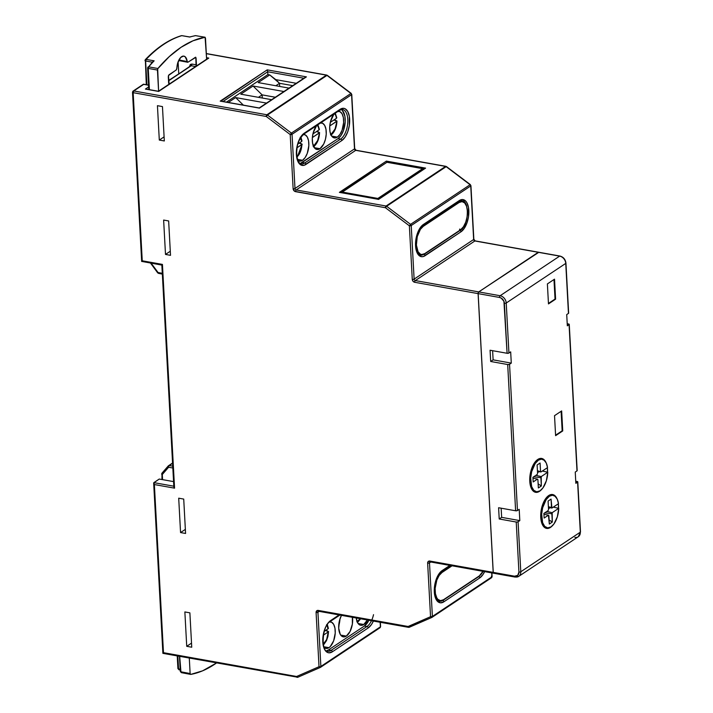 <?xml version="1.0" encoding="UTF-8"?>
<svg xmlns="http://www.w3.org/2000/svg" width="713" height="713" viewBox="0 0 713 713"><rect width="100%" height="100%" fill="white"/><g stroke="black" fill="none" stroke-linecap="round" stroke-linejoin="round"><path stroke-width="1.07" d="M553.315 507.13L558.742 508.316A16.524 8.191 -79.9 0 1 551.024 526.88A16.524 8.191 -79.9 0 1 547.281 527.834A16.524 8.191 -79.9 0 1 541.693 513.743A16.524 8.191 -79.9 0 1 549.358 496.257L548.074 496.025L549.358 496.257L546.158 499.59L542.638 507.781L541.666 514.144L542.629 522.674L544.75 526.408L547.691 527.887L551.024 526.88L553.93 523.966L557.316 516.872L558.742 508.316L552.183 512.683L552.299 522.068L549.108 519.937L552.299 522.068L549.331 524.046L552.299 522.068L551.853 513.752L544.625 512.905L551.853 513.752L552.183 512.683L558.742 508.316L553.315 507.13M542.343 471.043L547.771 472.229A16.524 8.191 -79.9 0 1 540.053 490.802A16.524 8.191 -79.9 0 1 536.31 491.756A16.524 8.191 -79.9 0 1 530.722 477.657A16.524 8.191 -79.9 0 1 538.395 460.17L537.103 459.938L538.395 460.17L535.187 463.512L531.666 471.694L530.695 478.066L531.657 486.587L533.779 490.33L536.72 491.801L540.053 490.802L542.958 487.879L546.345 480.785L547.771 472.229L541.212 476.596L540.882 477.674L533.654 476.828L540.882 477.674L541.327 485.981L538.137 483.851L541.327 485.981L541.212 476.596L547.771 472.229L542.343 471.043M541.22 489.858L539.509 491.319A17.201 8.52 -79.9 0 1 535.615 492.318A17.201 8.52 -79.9 0 1 529.795 477.639A17.201 8.52 -79.9 0 1 537.78 459.448A17.201 8.52 -79.9 0 1 541.675 458.45A17.201 8.52 -79.9 0 1 546.06 462.648L542.86 458.851L541.247 458.397L537.78 459.448L534.447 462.915L530.784 471.436L529.768 478.066L530.775 486.943L532.976 490.829L534.429 491.917L536.042 492.371L539.509 491.319A17.201 8.52 -79.9 0 0 541.185 489.902M552.192 525.944L550.481 527.406A17.201 8.52 -79.9 0 1 546.586 528.395A17.201 8.52 -79.9 0 1 540.766 513.725A17.201 8.52 -79.9 0 1 548.752 495.526A17.201 8.52 -79.9 0 1 552.646 494.537A17.201 8.52 -79.9 0 1 557.031 498.735L553.832 494.929L550.498 494.679L548.752 495.526L545.418 499.002L541.755 507.522L540.739 514.153L541.746 523.021L543.948 526.916L545.4 528.003L548.725 528.253L550.481 527.406A17.201 8.52 -79.9 0 0 552.156 525.98M330.449 134.409L331.474 133.901A2.023 1.586 56.4 0 1 331.09 135.087A2.023 1.586 -123.6 0 0 331.474 133.901A11.132 5.517 -79.9 0 1 330.734 134.302M313.043 145.996L314.068 145.488A2.023 1.586 56.4 0 1 313.684 146.664A2.023 1.586 -123.6 0 0 314.068 145.488A11.132 5.517 -79.9 0 1 313.328 145.889M301.189 143.527L299.086 143.153L302.134 144.249L296.973 147.796L301.866 144.534A11.132 5.517 -79.9 0 1 296.875 156.922M318.595 131.941L316.492 131.566L319.54 132.663L312.365 137.547L319.272 132.957A11.132 5.517 -79.9 0 1 314.068 145.488L317.668 140.506L319.54 132.663M336.001 120.363L333.889 119.989L336.946 121.085L329.771 125.969L336.67 121.37A11.132 5.517 -79.9 0 1 331.474 133.901L335.074 128.928L336.946 121.085M367.418 619.989A13.494 6.684 -79.9 0 1 363.755 624.499A13.494 6.684 -79.9 0 1 360.698 625.283A13.494 6.684 -79.9 0 1 356.233 617.993L357.659 622.797L359.771 624.971L361.036 625.319L363.755 624.499L358.104 623.492L363.755 624.499L367.507 619.82M352.48 617.315A13.494 6.684 -79.9 0 1 346.349 636.085A13.494 6.684 -79.9 0 1 343.292 636.861A13.494 6.684 -79.9 0 1 338.755 628.875A13.494 6.684 -79.9 0 1 341.456 615.346L339.504 620.488L338.711 628.215L340.261 634.383L341.224 635.702L343.63 636.905L346.349 636.085L340.698 635.078L346.349 636.085L350.101 631.406L352.365 624.089L352.365 616.602M328.96 621.986L325.957 626.406L323.782 632.315L322.793 638.812L323.123 644.909L324.727 649.677L327.365 652.395L328.943 652.841L332.338 651.807A16.862 8.351 100.1 0 1 322.793 641.976A16.862 8.351 100.1 0 1 330.645 620.56A1.346 1.061 56.4 0 1 330.244 621.478A1.346 1.061 -123.6 0 0 330.645 620.56L339.103 614.927L328.96 621.986L331.572 622.199L333.675 624.365L334.958 628.18L335.226 633.064L333.666 640.729L330.288 646.522L328.943 647.662L323.862 646.762L328.943 647.662A13.494 6.684 -79.9 0 1 325.894 648.447A13.494 6.684 -79.9 0 1 324.174 647.609M297.428 159.899L299.834 161.111L302.544 160.282L297.464 159.373L302.544 160.282A13.494 6.684 -79.9 0 1 299.496 161.067A13.494 6.684 -79.9 0 1 297.776 160.229M320.681 122.894A13.494 6.684 -79.9 0 1 321.652 122.921A13.494 6.684 -79.9 0 1 326.215 134.427A13.494 6.684 -79.9 0 1 319.95 148.705L314.308 147.689L319.95 148.705A13.494 6.684 -79.9 0 1 316.902 149.48A13.494 6.684 -79.9 0 1 312.285 139.917A13.494 6.684 -79.9 0 1 316.581 125.622L313.105 133.108L312.312 138.304L312.579 143.188L314.834 148.322L317.232 149.525L319.95 148.705L323.702 144.026L325.44 139.293L326.233 134.097L325.966 129.222L324.682 125.408L322.579 123.233L319.968 123.037M338.078 111.308A13.494 6.684 -79.9 0 1 339.049 111.344A13.494 6.684 -79.9 0 1 343.621 122.85A13.494 6.684 -79.9 0 1 337.356 137.119L331.714 136.112L337.356 137.119A13.494 6.684 -79.9 0 1 334.308 137.903A13.494 6.684 -79.9 0 1 329.682 128.34A13.494 6.684 -79.9 0 1 333.978 114.035L330.511 121.531L329.718 126.727L329.985 131.602L331.269 135.417L333.372 137.591L335.983 137.787L337.356 137.119L339.967 134.392L342.08 130.185L343.639 122.511L343.372 117.636L342.088 113.822L339.985 111.656L337.374 111.46M326.928 625.158A11.132 5.517 -79.9 0 1 328.087 628.795L328.328 628.206M548.475 303.916L547.388 283.917L554.527 279.166L555.605 299.166L548.475 303.916L547.388 283.917L554.527 279.166L555.605 299.166L548.475 303.916M548.449 303.444L555.035 299.059L553.974 279.532L555.035 299.059L548.449 303.444M555.605 435.67L554.527 415.67L561.657 410.92L562.744 430.919L555.605 435.67L554.527 415.67L561.657 410.92L562.744 430.919L555.605 435.67M555.579 435.197L562.165 430.812L561.104 411.285L562.165 430.812L555.579 435.197M226.502 102.119L267.883 74.589L269.728 74.918L258.195 82.592L289.041 88.109L258.195 82.592L269.728 74.918L267.883 74.589L226.502 102.119M266.51 103.1L235.655 97.583L228.347 102.449L235.655 97.583L243.365 105.132L235.655 97.583L266.51 103.1M283.917 91.522L253.062 86.006L240.789 94.178L271.635 99.686L240.789 94.178L253.062 86.006L262.117 94.874L258.427 97.325L262.117 94.874L262.286 98.02L262.117 94.874L253.062 86.006L283.917 91.522M320.574 667.27L379.86 627.823A1.346 1.061 -123.6 0 0 380.394 626.834L380.145 622.271L380.394 626.834L320.868 666.45L317.936 612.244A1.346 0.499 176.9 0 1 316.082 612.503L319.023 666.708L320.333 667.439A1.346 0.829 -113.6 0 1 320.253 667.484A1.346 0.829 -113.6 0 1 319.023 666.708L296.59 676.485A1.346 0.829 66.4 0 0 297.829 677.261A1.346 0.829 66.4 0 0 297.909 677.216L296.59 676.485A1.346 0.668 100.1 0 0 297.054 677.35A1.346 0.668 100.1 0 0 297.357 677.27L297.374 677.261A1.346 0.668 -79.9 0 1 297.054 677.35A1.346 0.668 -79.9 0 1 296.59 676.485L163.482 652.68L154.373 484.555L174.56 488.164L162.439 264.407L142.252 260.798L133.153 92.672L266.261 116.477L290.2 134.543L293.132 188.749L294.683 191.316L385.439 207.733L409.369 225.798L412.274 279.38L413.041 281.27L414.716 282.286L478.093 293.622L493.191 572.379L429.814 561.042L428.219 561.487L427.64 563.127L430.545 616.709L408.112 626.486L317.383 610.453L316.082 612.503L319.023 666.708L296.59 676.485L163.482 652.68L154.373 484.555L174.56 488.164L162.439 264.407L142.252 260.798L133.153 92.672L266.261 116.477L290.2 134.543L293.132 188.749A2.7 2.121 -123.6 0 0 295.574 191.663L385.439 207.733L409.369 225.798L412.274 279.38A2.7 2.121 -123.6 0 0 414.716 282.286L478.093 293.622L478.726 291.911L415.34 280.574L474.867 240.967L538.253 252.295L478.726 291.911L538.761 252.34M356.848 621.798L360.234 618.706A11.132 5.517 -79.9 0 1 357.133 621.683M323.06 644.445L326.661 639.472L328.256 631.923L323.372 635.176L328.256 631.923A11.132 5.517 -79.9 0 1 323.265 644.302M328.363 628.501L324.237 631.361L328.087 628.795L326.599 624.659M327.588 630.907L325.476 630.533L328.533 631.629M296.661 157.065L300.271 152.092L302.134 144.249M162.457 106.585L157.439 105.684L159.302 140.06L164.32 140.96L162.457 106.585L164.32 140.96L159.302 140.06L164.097 136.869L159.302 140.06L157.439 105.684L162.457 106.585M183.722 499.082L178.705 498.191L180.558 532.566L185.576 533.458L183.722 499.082L185.576 533.458L180.558 532.566L185.362 529.376L180.558 532.566L178.705 498.191L183.722 499.082M165.496 254.434L170.514 255.334L168.651 220.959L163.633 220.059L165.496 254.434L170.291 251.243L165.496 254.434L163.633 220.059L168.651 220.959L170.514 255.334L165.496 254.434M186.726 646.317L191.744 647.217L189.881 612.841L184.863 611.941L186.726 646.317L191.521 643.126L186.726 646.317L184.863 611.941L189.881 612.841L191.744 647.217L186.726 646.317M148.242 89.446L148.759 89.107L148.242 89.446M429.493 562.878L430.795 562.004L429.493 562.878A1.346 1.061 56.4 0 1 429.886 561.96A1.346 1.061 56.4 0 0 429.493 562.878A1.346 0.499 176.9 0 1 427.64 563.127A1.346 0.499 -3.1 0 0 429.493 562.878L432.39 616.451L429.493 562.878M432.096 617.271L491.382 577.824A1.346 1.061 -123.6 0 0 491.917 576.835L491.703 572.895L491.917 576.835L432.39 616.451L430.545 616.709A1.346 0.499 -3.1 0 0 432.39 616.451A1.346 1.061 56.4 0 1 431.855 617.44L431.775 617.485A1.346 0.829 -113.6 0 1 430.545 616.709L431.855 617.44L432.39 616.451L491.917 576.835A1.346 0.499 -3.1 0 0 492.104 576.559L491.908 572.931M442.907 600.435A1.346 1.061 56.4 0 1 443.86 601.808A16.862 8.351 100.1 0 1 434.315 591.977A16.862 8.351 100.1 0 1 442.167 570.56A1.346 1.061 56.4 0 1 441.757 571.478A1.346 1.061 -123.6 0 0 442.167 570.56L449.894 565.418L440.482 571.986L437.479 576.407L435.304 582.316L434.315 588.813L435.295 597.512L437.461 601.326L440.465 602.841L443.86 601.808L479.715 577.949L482.977 574.544L484.635 571.63A16.862 8.351 100.1 0 1 479.715 577.949A1.346 1.061 -123.6 0 0 478.78 576.585M319.665 667.413L320.333 667.439A1.346 1.061 -123.6 0 0 320.868 666.45A1.346 0.499 176.9 0 1 319.023 666.708A1.346 0.499 -3.1 0 0 320.868 666.45L317.936 612.244L319.246 611.38L317.936 612.244A1.346 1.061 56.4 0 1 318.337 611.335L318.711 611.282A1.346 0.668 -79.9 0 1 318.256 610.417A1.346 0.668 100.1 0 0 318.711 611.282L408.576 627.351A1.346 0.668 100.1 0 0 408.879 627.271A1.346 0.668 -79.9 0 1 408.576 627.351A1.346 0.668 -79.9 0 1 408.112 626.486A1.346 0.829 66.4 0 0 409.351 627.262A1.346 0.829 66.4 0 0 409.431 627.217L431.695 617.511M371.482 620.72A15.517 7.683 -79.9 0 1 366.972 626.495A1.346 1.061 56.4 0 1 368.193 627.948L332.338 651.807A1.346 1.061 -123.6 0 0 331.117 650.354A1.346 1.061 56.4 0 1 332.338 651.807L368.193 627.948L371.455 624.543L373.38 621.059A16.862 8.351 100.1 0 1 368.193 627.948A1.346 1.061 -123.6 0 0 366.972 626.495L364.379 626.032A15.517 7.683 100.1 0 0 368.879 620.257L364.379 626.032L366.972 626.495L331.117 650.354L328.524 649.891L364.379 626.032L328.524 649.891L331.117 650.354A15.517 7.683 -79.9 0 1 327.606 651.245C320.877 652.359 321.946 625.194 330.244 621.478A1.346 1.061 56.4 0 1 330.235 621.478L339.869 615.069M206.315 53.546L326.723 75.07A1.346 0.668 100.1 0 0 326.42 75.15A1.346 0.668 -79.9 0 1 326.723 75.07L326.982 75.409A1.346 1.061 -123.6 0 0 326.42 75.15L206.324 53.68L326.42 75.15L266.894 114.766L133.777 90.961L143.696 84.357L148.545 85.23L143.527 84.196L133.777 90.961A1.346 0.668 100.1 0 0 133.153 92.672L133.777 90.961L133.099 91.086A1.346 1.061 56.4 0 1 133.777 90.961L266.894 114.766A1.346 1.061 56.4 0 1 267.464 115.025L326.982 75.409L350.921 93.474L291.394 133.09L267.464 115.025L266.261 116.477L267.464 115.025L326.982 75.409L350.921 93.474L291.394 133.09A1.346 1.061 56.4 0 1 292.045 134.294L351.571 94.677L354.504 148.883L294.986 188.49L292.045 134.294A1.346 0.499 176.9 0 1 290.2 134.543L292.045 134.294L351.571 94.677L354.504 148.883A1.346 1.061 -123.6 0 0 355.725 150.336L445.589 166.405L386.063 206.021L296.207 189.952L355.725 150.336L445.589 166.405L386.063 206.021A1.346 1.061 56.4 0 1 386.633 206.271L446.16 166.664L470.09 184.729L410.563 224.345L386.633 206.271L385.439 207.733L386.633 206.271L446.16 166.664L470.09 184.729L410.563 224.345A1.346 1.061 56.4 0 1 411.223 225.54L470.74 185.933L473.646 239.506L414.119 279.122L411.223 225.54A1.346 0.499 176.9 0 1 409.369 225.798L411.223 225.54L470.74 185.933L473.646 239.506A1.346 1.061 -123.6 0 0 474.867 240.967L538.253 252.295A1.346 0.668 -79.9 0 1 538.556 252.224A1.346 0.668 -79.9 0 1 538.582 252.224L559.643 256.127L500.125 295.735L478.78 291.92L538.306 252.304L478.78 291.92L478.182 293.123L478.156 293.631L499.492 297.455L501.284 298.15L503.922 301.296L507.086 353.274L508.583 353.185L510.677 351.857L511.283 363.113L493.12 359.86L492.621 350.689L493.12 359.86L490.687 361.482L490.072 350.235L507.086 353.274L490.072 350.235L490.687 361.482L493.12 359.86L511.283 363.113L509.189 364.432L507.692 364.53L490.687 361.482L507.692 364.53L515.615 510.775L517.112 510.686L519.207 509.358L519.813 520.615L501.649 517.362L501.15 508.191L501.649 517.362L499.216 518.984L498.601 507.736L515.615 510.775L498.601 507.736L499.216 518.984L501.649 517.362L519.813 520.615L517.718 521.934L516.23 522.032L499.216 518.984L516.23 522.032L518.93 572.031L517.772 575.32L514.59 576.202L493.253 572.387L478.156 293.631L493.253 572.387L494.02 573.172M148.643 86.915L145.399 89.072L158.66 91.442L208.784 58.083L206.538 57.682L208.784 58.083L158.66 91.442L145.399 89.072L148.643 86.915M221.538 101.308L259.425 108.135L306.421 76.87L267.206 69.856L220.21 101.13L259.122 108.028M300.057 163.393A15.517 7.683 100.1 0 0 302.125 162.511L304.718 162.974A1.346 1.061 56.4 0 1 305.939 164.427L341.794 140.568L345.065 137.163L347.703 131.896L349.317 125.568L349.317 116.21L347.712 111.451L345.083 108.733L343.497 108.287L340.101 109.321L302.57 134.605L299.558 139.026L297.392 144.935L296.394 154.596L298.328 162.297L300.966 165.015L304.228 165.256L341.794 140.568A1.346 1.061 -123.6 0 0 340.573 139.115L337.98 138.652A15.517 7.683 100.1 0 0 345.056 123.652A15.517 7.683 100.1 0 0 341.277 109.508M340.707 192.563L378.603 199.39L425.59 168.116L386.375 161.102L339.379 192.376L378.3 199.284M424.164 254.309A1.346 1.061 56.4 0 1 425.117 255.682L460.963 231.823L464.234 228.418L466.872 223.151L468.486 216.823L468.494 207.465L466.89 202.697L465.678 201.048L462.666 199.542L459.279 200.567L421.739 225.861L418.727 230.281L416.561 236.19L415.563 245.851L416.552 251.386L418.709 255.201L421.722 256.707L423.397 256.511L460.963 231.823A1.346 1.061 -123.6 0 0 460.028 230.451M153.848 482.639L159.24 479.047L173.571 481.605L159.24 479.047L153.678 482.924L154.373 484.555L153.848 482.639L173.82 486.204L153.848 482.639M161.878 265.013L174.034 486.248M438.139 600.934A15.517 7.683 -79.9 0 0 440.732 601.202A15.517 7.683 -79.9 0 1 439.128 601.246C432.399 602.36 433.468 575.195 441.757 571.478L450.661 565.552M419.396 254.799A15.517 7.683 -79.9 0 0 421.98 255.076A15.517 7.683 -79.9 0 1 420.385 255.12C419.422 255.94 418.05 253.997 416.267 249.3C414.868 239.158 417.114 231.172 423.014 225.344A1.346 1.061 -123.6 0 0 423.424 224.435A16.862 8.351 100.1 0 0 415.563 245.851A16.862 8.351 100.1 0 0 425.117 255.682M460.963 231.823A16.862 8.351 100.1 0 0 468.824 210.406A16.862 8.351 100.1 0 0 459.279 200.567A1.346 1.061 56.4 0 1 458.878 201.485L461.694 200.718A15.517 7.683 -79.9 0 1 463.183 201.316M326.456 650.773A15.517 7.683 100.1 0 0 328.524 649.891L326.946 650.648M329.727 621.852A13.494 6.684 -79.9 0 1 330.636 621.888A13.494 6.684 -79.9 0 1 335.208 633.394A13.494 6.684 -79.9 0 1 328.943 647.662L326.224 648.491L323.818 647.279M343.514 109.784A15.517 7.683 -79.9 0 1 347.694 123.723A15.517 7.683 -79.9 0 1 340.573 139.115L304.718 162.974L302.125 162.511L337.98 138.652L340.573 139.115A1.346 1.061 56.4 0 1 341.794 140.568A16.862 8.351 100.1 0 0 349.655 119.151A16.862 8.351 100.1 0 0 340.101 109.321A1.346 1.061 56.4 0 1 339.7 110.23L342.525 109.463A15.517 7.683 -79.9 0 1 347.775 122.698A15.517 7.683 -79.9 0 1 340.573 139.115L304.718 162.974A15.517 7.683 -79.9 0 1 301.216 163.865C300.253 164.685 298.881 162.742 297.098 158.045C295.699 147.903 297.945 139.917 303.845 134.097L339.7 110.239A1.346 1.061 56.4 0 1 339.014 110.363M342.311 110.337L344.905 116.246L345.208 121.852L343.416 130.666L340.983 135.515L337.98 138.652L300.547 163.268M303.328 134.472A13.494 6.684 -79.9 0 1 304.246 134.507A13.494 6.684 -79.9 0 1 308.809 146.013A13.494 6.684 -79.9 0 1 302.544 160.282L305.155 157.564L307.267 153.348L308.827 145.684L308.569 140.8L307.285 136.985L305.173 134.819L302.562 134.623M462.942 201.218A15.374 7.62 100.1 0 0 458.486 201.788L422.631 225.647A0.677 0.526 56.4 0 1 423.246 226.377L459.092 202.519L423.246 226.377L420.394 229.345L417.257 236.636L416.392 245.058L418.076 251.769L420.376 254.14L421.757 254.523L424.716 253.632L460.571 229.773L463.414 226.796L465.723 222.206L467.122 216.69L467.425 211.093L466.56 206.262L464.68 202.938L462.051 201.627L459.092 202.519A0.677 0.526 -123.6 0 0 458.486 201.788L458.486 201.788A15.374 7.62 -79.9 0 1 461.962 200.906L460.821 200.701M422.631 225.647A0.677 0.526 -123.6 0 1 423.246 226.377A14.706 7.282 -79.9 0 0 416.392 245.058A14.706 7.282 -79.9 0 0 424.716 253.632A0.677 0.526 56.4 0 1 424.173 254.149A0.677 0.526 -123.6 0 0 424.716 253.632L460.571 229.773A0.677 0.526 56.4 0 1 460.375 230.228A0.677 0.526 -123.6 0 0 460.571 229.773A14.706 7.282 -79.9 0 0 467.425 211.093A14.706 7.282 -79.9 0 0 459.092 202.519A0.677 0.526 56.4 0 0 458.486 201.788L422.631 225.647A15.374 7.62 -79.9 0 0 422.346 225.852M424.173 254.149A15.374 7.62 -79.9 0 1 420.697 255.04A15.374 7.62 -79.9 0 1 417.542 252.714A15.374 7.62 100.1 0 0 419.716 254.719M441.089 571.978A15.374 7.62 -79.9 0 1 441.374 571.781L450.714 565.561L441.374 571.781A0.677 0.526 56.4 0 1 441.989 572.512L439.137 575.48L436.837 580.07L435.135 588.43L435.429 593.742L436.828 597.904L437.88 599.339L440.5 600.658L443.459 599.758L479.314 575.899L483.405 570.792M442.916 600.284A0.677 0.526 -123.6 0 0 443.263 600.212A0.677 0.526 56.4 0 1 442.916 600.284A15.374 7.62 -79.9 0 1 439.44 601.166A15.374 7.62 -79.9 0 1 436.285 598.849A15.374 7.62 100.1 0 0 438.459 600.854M452.06 565.801L441.989 572.512L452.06 565.801M483.12 571.354A14.706 7.282 -79.9 0 1 479.314 575.899L443.459 599.758A0.677 0.526 56.4 0 1 443.263 600.221A0.677 0.526 -123.6 0 0 443.459 599.758A14.706 7.282 -79.9 0 1 435.135 591.184A14.706 7.282 -79.9 0 1 441.989 572.512A0.677 0.526 -123.6 0 0 441.374 571.781M479.314 575.899A0.677 0.526 56.4 0 1 478.771 576.416A0.677 0.526 -123.6 0 0 479.314 575.899M460.028 230.29A0.677 0.526 -123.6 0 0 460.366 230.228A0.677 0.526 56.4 0 1 459.778 229.042M338.693 625.969A13.494 6.684 100.1 0 0 339.958 618.929L338.693 625.969M334.602 113.625A11.132 5.517 -79.9 0 1 336.5 118.251L330.315 122.369L336.5 118.251L335.663 115.239L334.228 113.278M317.205 125.203A11.132 5.517 -79.9 0 1 319.103 129.828L312.909 133.946L319.103 129.828L318.256 126.825L316.822 124.855M300.529 137.778A11.132 5.517 -79.9 0 1 301.697 141.415L297.838 143.981L301.697 141.415L300.2 137.27M259.256 107.975L306.421 76.87L267.206 69.856L267.731 71.772L223.053 101.504L267.731 71.772L267.883 74.589L267.731 71.772L303.872 78.234L267.731 71.772L267.206 69.856L220.923 101.121M296.269 83.296L275.788 79.633L269.728 74.918L279.523 83.287L275.833 85.747L279.523 83.287L279.692 86.433L279.523 83.287L275.788 79.633L296.269 83.296M292.731 85.649L279.523 83.287L292.731 85.649M275.325 97.235L262.117 94.874L275.325 97.235M341.705 192.367L387.025 162.225L342.347 192.091L377.872 198.446L422.64 168.651L387.114 162.306L423.299 168.749M568.617 313.016L565.748 263.409L506.23 303.016L508.939 353.015L510.677 351.857L511.283 363.113L509.545 364.272L517.469 510.517L519.207 509.358L519.813 520.615L518.075 521.773L520.784 571.773A6.747 5.294 56.4 0 1 518.752 576.354A6.747 5.294 56.4 0 1 515.356 576.986A1.346 0.668 -79.9 0 1 515.053 577.067A1.346 0.668 -79.9 0 1 514.59 576.202L493.253 572.387A1.346 0.668 100.1 0 0 493.708 573.252L493.191 572.379L478.093 293.622A1.346 0.668 -79.9 0 1 478.726 291.911L415.34 280.574A1.346 0.668 100.1 0 0 414.716 282.286A1.346 0.668 -79.9 0 1 415.34 280.574A1.346 1.061 56.4 0 1 414.119 279.122L473.646 239.506A1.346 1.061 -123.6 0 0 474.867 240.967L415.34 280.574A1.346 1.061 56.4 0 1 414.119 279.122A1.346 0.499 176.9 0 1 412.274 279.38A1.346 0.499 -3.1 0 0 414.119 279.122L411.223 225.54L410.563 224.345L409.369 225.798L410.563 224.345L386.633 206.271A1.346 1.061 -123.6 0 0 386.063 206.021A1.346 0.668 100.1 0 0 385.439 207.733A1.346 0.668 -79.9 0 1 386.063 206.021L296.207 189.952A1.346 0.668 100.1 0 0 295.574 191.663A1.346 0.668 -79.9 0 1 296.207 189.952A1.346 1.061 56.4 0 1 294.986 188.49L354.504 148.883A1.346 1.061 -123.6 0 0 355.725 150.336L296.207 189.952A1.346 1.061 56.4 0 1 294.986 188.49A1.346 0.499 176.9 0 1 293.132 188.749A1.346 0.499 -3.1 0 0 294.986 188.49L292.045 134.294L291.394 133.09L290.2 134.543L291.394 133.09L267.464 115.025A1.346 1.061 -123.6 0 0 266.894 114.766A1.346 0.668 100.1 0 0 266.261 116.477A1.346 0.668 -79.9 0 1 266.894 114.766L326.42 75.15A1.346 1.061 56.4 0 1 326.982 75.409L327.329 75.373M575.854 483.316L575.248 472.068L576.986 470.91L575.248 472.068L575.854 483.316L577.78 481.961L575.747 481.239L577.138 481.489A1.346 0.499 176.9 0 1 577.788 481.881A1.346 0.499 176.9 0 1 577.601 482.157L575.854 483.316M567.325 325.814L566.719 314.567L568.457 313.408L566.719 314.567L567.325 325.814L569.25 324.46L567.218 323.738L568.609 323.987A1.346 0.499 176.9 0 1 569.259 324.379A1.346 0.499 176.9 0 1 569.072 324.656L567.325 325.814M558.493 508.779L558.332 503.779A17.201 8.52 -79.9 0 1 558.511 508.262M547.522 472.701L547.361 467.701A17.201 8.52 -79.9 0 1 547.539 472.184M577.147 470.518L569.072 324.656L576.986 470.91A1.346 0.499 -3.1 0 0 577.182 470.625L569.259 324.379M515.356 576.986A6.747 5.294 -123.6 0 0 518.788 576.336A6.747 5.294 -123.6 0 0 520.784 571.773L580.311 532.156L577.601 482.157L580.311 532.156L520.784 571.773A1.346 0.499 176.9 0 1 518.93 572.031A5.392 4.233 56.4 0 1 514.59 576.202A1.346 0.668 100.1 0 0 515.044 577.067L493.708 573.252M565.748 263.409A6.747 5.294 -123.6 0 0 559.643 256.127L500.125 295.735A6.747 5.294 56.4 0 1 506.23 303.016L565.748 263.409L568.457 313.408A1.346 0.499 -3.1 0 0 568.653 313.123L565.944 263.124A1.346 0.499 176.9 0 1 565.748 263.409A1.346 0.499 -3.1 0 0 565.944 263.124C565.427 259.372 563.43 257.019 559.955 256.047A1.346 0.668 100.1 0 0 559.643 256.127A6.747 5.294 56.4 0 1 565.748 263.409M580.498 531.88L578.279 536.746A6.747 5.294 -123.6 0 0 580.311 532.156A1.346 0.499 -3.1 0 0 580.498 531.88L577.788 481.881M504.376 303.275L507.086 353.274A1.346 0.499 -3.1 0 0 508.939 353.015L506.23 303.016A1.346 0.499 176.9 0 1 504.376 303.275A1.346 0.499 -3.1 0 0 506.23 303.016A6.747 5.294 -123.6 0 0 500.125 295.735A1.346 0.668 100.1 0 0 499.492 297.455A5.392 4.233 56.4 0 1 504.376 303.275M478.156 293.631L499.492 297.455A1.346 0.668 -79.9 0 1 500.125 295.735L478.78 291.92A1.346 0.668 100.1 0 0 478.156 293.631M520.784 571.773L518.075 521.773A1.346 0.499 176.9 0 1 516.23 522.032L518.93 572.031A1.346 0.499 -3.1 0 0 520.784 571.773M580.498 531.871A1.346 0.499 176.9 0 1 580.311 532.156A6.747 5.294 56.4 0 1 578.305 536.72A6.747 5.294 56.4 0 1 574.874 537.379M538.306 252.304L559.643 256.127A1.346 0.668 -79.9 0 1 559.955 256.047L538.609 252.233A1.346 0.668 100.1 0 0 538.306 252.304M517.469 510.517L509.545 364.272A1.346 0.499 176.9 0 1 507.692 364.53L515.615 510.775A1.346 0.499 -3.1 0 0 517.469 510.517M540.089 463.013L537.112 464.992L537.566 473.325L537.112 464.992L540.089 463.013L540.534 471.346L540.089 463.013M537.228 474.448L532.923 477.309L533.172 481.952L537.486 479.083L532.967 478.173L537.486 479.083L533.172 481.952L532.923 477.309L537.228 474.448L537.566 473.325L537.228 474.448M537.905 479.644L538.36 487.959L541.327 485.981L538.36 487.959L537.905 479.644M537.424 470.696L540.971 471.953L547.531 467.585L546.283 463.111L544.153 460.179L541.408 459.154L538.395 460.17A16.524 8.191 -79.9 0 1 542.13 459.217A16.524 8.191 -79.9 0 1 547.531 467.585L540.971 471.953L537.459 471.409L540.971 471.953L537.424 470.696M537.531 472.683L539.064 471.658L537.531 472.683M532.843 489.51L532.21 489.884M535.855 475.357L541.212 476.596L535.855 475.357M548.876 515.731L549.331 524.046L548.449 515.169L543.939 514.26L548.449 515.169L544.144 518.039L548.449 515.169L548.876 515.731M543.894 513.396L544.144 518.039L543.894 513.396L548.19 510.535L543.894 513.396M548.083 501.079L548.538 509.403L548.083 501.079L551.051 499.1L548.083 501.079M548.395 506.783L551.505 507.424L551.051 499.1L551.942 508.039L558.502 503.672L557.254 499.198L555.124 496.257L552.379 495.241L549.358 496.257A16.524 8.191 -79.9 0 1 553.101 495.303A16.524 8.191 -79.9 0 1 558.502 503.672L551.942 508.039L548.431 507.496L551.942 508.039L548.395 506.783M548.19 510.535L548.538 509.403L548.19 510.535M543.181 525.971L543.814 525.597M550.035 507.745L548.502 508.761L550.035 507.745M546.826 511.444L552.183 512.683L546.826 511.444M470.09 184.729L470.09 184.729A1.346 1.061 56.4 0 1 470.74 185.933A1.346 1.061 -123.6 0 0 470.09 184.729L470.936 185.647A1.346 0.499 176.9 0 1 470.74 185.933A1.346 0.499 -3.1 0 0 470.936 185.647L473.842 239.229A1.346 0.499 176.9 0 1 473.646 239.506A1.346 0.499 -3.1 0 0 473.842 239.229L475.17 240.887A1.346 0.668 100.1 0 0 474.867 240.967A1.346 0.668 -79.9 0 1 475.179 240.887L538.556 252.224M350.921 93.474L350.921 93.474A1.346 1.061 56.4 0 1 351.571 94.677A1.346 1.061 -123.6 0 0 350.921 93.474L351.767 94.401A1.346 0.499 176.9 0 1 351.571 94.677A1.346 0.499 -3.1 0 0 351.767 94.401L354.7 148.598A1.346 0.499 176.9 0 1 354.504 148.883A1.346 0.499 -3.1 0 0 354.7 148.598L356.037 150.256A1.346 0.668 100.1 0 0 355.725 150.336A1.346 0.668 -79.9 0 1 356.045 150.256L445.892 166.325A1.346 0.668 100.1 0 0 445.589 166.405A1.346 0.668 -79.9 0 1 445.892 166.325L446.16 166.664A1.346 1.061 -123.6 0 0 445.589 166.405A1.346 1.061 56.4 0 1 446.16 166.664L446.498 166.628M146.726 89.259L146.112 89.072M132.689 92.004L133.153 92.672L132.689 92.004A1.346 1.061 56.4 0 1 133.099 91.086L143.438 84.205M161.86 265.093L141.691 261.404M133.153 92.672A1.346 0.499 176.9 0 1 132.502 92.28L133.099 91.086M430.572 561.826A1.346 0.668 -79.9 0 1 430.26 561.906L493.654 573.243A1.346 0.668 -79.9 0 1 493.654 573.243A1.346 0.668 -79.9 0 1 493.191 572.379L429.814 561.042A1.346 0.668 100.1 0 0 430.269 561.906A1.346 0.668 -79.9 0 1 429.814 561.042A2.7 2.121 -123.6 0 0 427.64 563.127L430.545 616.709L408.112 626.486A1.346 0.668 100.1 0 0 408.576 627.351L431.775 617.485A1.346 0.829 -113.6 0 0 431.855 617.44L431.187 617.413M174.141 487.567L174.56 488.164L174.141 487.567M173.865 486.533L173.901 486.997M153.714 483.387L153.678 482.924M409.431 627.217L408.112 626.486L318.256 610.417A2.7 2.121 -123.6 0 0 316.082 612.503A1.346 0.499 -3.1 0 0 317.936 612.244A1.346 1.061 56.4 0 1 318.337 611.335M491.453 576.166L491.507 577.753L431.989 617.369M297.909 677.216L320.173 667.511M380.359 622.306L380.59 626.558L379.984 627.752A1.346 1.061 56.4 0 0 380.394 626.834A1.346 0.499 -3.1 0 0 380.59 626.558A1.346 0.499 176.9 0 1 380.394 626.834L320.868 666.45A1.346 1.061 56.4 0 1 320.333 667.439M162.894 653.358L297.829 677.261L320.467 667.368L379.984 627.752A1.346 1.061 56.4 0 1 379.86 627.823M373.523 614.659A15.517 7.683 -79.9 0 1 366.972 626.495L331.117 650.354A15.517 7.683 -79.9 0 1 326.616 650.933M443.86 601.808L479.715 577.949M303.854 134.089A1.346 1.061 -123.6 0 0 304.246 133.179A16.862 8.351 100.1 0 0 296.394 154.596A16.862 8.351 100.1 0 0 305.939 164.427A1.346 1.061 -123.6 0 0 304.718 162.974A15.517 7.683 -79.9 0 1 300.226 163.544M339.7 110.239A1.346 1.061 -123.6 0 0 340.101 109.321L304.246 133.179A1.346 1.061 56.4 0 1 303.845 134.097M458.869 201.485A1.346 1.061 -123.6 0 0 459.279 200.567L423.424 224.435A1.346 1.061 56.4 0 1 423.014 225.344L458.869 201.485A1.346 1.061 56.4 0 1 458.192 201.61M305.717 77.057L306.421 76.87L305.717 77.057M424.886 168.313L425.59 168.116L424.886 168.313M340.181 192.394L378.603 199.39L425.59 168.116L386.375 161.102L340.092 192.376M386.553 161.459L386.713 161.949L386.553 161.459M386.838 162.493L386.713 161.949L386.838 162.493M378.05 198.865L378.14 199.408L378.05 198.865M422.996 168.651L377.961 198.624L341.999 192.189M152.537 62.227L145.63 61.006L146.914 84.802L145.63 61.006L152.537 62.227M182.118 35.712A1.346 0.66 99.5 0 0 181.975 35.65A1.346 0.66 99.5 0 0 181.806 35.659A175.193 86.799 -79.9 0 0 146.12 59.411A1.346 0.677 100 0 0 145.63 61.006L146.12 59.411L145.185 60.347A1.346 0.936 43.7 0 1 146.12 59.411L154.151 60.819A175.273 86.843 -79.9 0 0 148.705 66.87A1.346 0.677 100 0 0 148.259 68.421L148.705 66.87L147.814 67.762A1.346 0.891 40.3 0 1 147.939 67.084A1.346 0.891 40.3 0 1 148.705 66.87L157.894 68.493L157.448 70.043L148.259 68.421L157.448 70.043L158.589 91.166L157.689 68.813L169.32 56.568L181.093 47.272L193.027 40.784L205.094 37.236L206.627 59.197L205.478 38.074L204.898 37.21L195.62 35.659A175.273 86.843 100.1 0 0 189.925 37.014L181.806 35.659A175.193 86.799 100.1 0 0 146.12 59.411L154.151 60.819A175.273 86.843 100.1 0 0 148.705 66.87L157.894 68.493A175.371 86.888 -79.9 0 1 204.898 37.21L195.736 35.659A1.346 0.66 99.5 0 0 195.62 35.659L204.898 37.21M187.706 62.272L185.193 56.773L183.491 56.086L180.674 57.486L177.697 63.038L176.512 69.722L168.446 75.56L169.15 84.214M196.075 66.291L195.825 57.334L187.965 62.191L187.207 61.541L178.927 59.954L187.207 61.541A10.062 4.982 -79.9 0 0 183.909 56.131L183.883 56.122M168.5 80.56L191.218 65.765A1.346 0.686 99.9 0 0 191.842 64.054L189.703 66.131A1.346 0.499 176.9 0 1 190.041 66.229A1.346 0.499 -3.1 0 0 189.703 66.131L190.273 64.5L191.842 64.054A1.346 0.686 -80.1 0 1 191.218 65.765L195.612 66.532L191.218 65.765L168.518 80.872L190.647 65.837M148.259 68.421L149.409 89.66L148.259 68.421A1.346 0.499 176.9 0 1 147.618 68.038A1.346 0.499 176.9 0 1 147.814 67.762L148.259 68.421L147.814 67.762M150.488 263.052L157.671 272.838L158.045 272.5L151.129 263.168L158.045 272.5L162.297 273.311L158.045 272.5A1.346 0.677 100.9 0 0 158.5 273.355A1.346 0.677 -79.1 0 1 158.045 272.5L157.929 272.696M178.749 73.742L178.098 61.826L178.749 73.742M183.909 56.131A10.062 4.982 -79.9 0 0 176.895 68.403L176.263 69.972L168.919 74.865L168.286 76.576L168.651 83.341L169.418 84.134M195.612 57.218L187.965 62.191L187.207 61.541M195.817 66.567L196.44 64.847L191.842 64.054L196.44 64.847L196.075 58.083L194.569 57.798L196.075 58.083L195.309 57.298M189.747 36.96L195.273 35.659A1.346 1.15 -100.1 0 1 195.62 35.659A175.273 86.843 -79.9 0 0 189.925 37.014L181.975 35.65M181.343 35.695A1.346 1.141 -106.6 0 1 181.806 35.659L189.64 37.031M158.812 273.284A1.346 0.677 -79.1 0 1 158.5 273.355L162.671 274.166M150.193 262.375L150.568 262.981M145.185 60.347L145.63 61.006A1.346 0.499 176.9 0 1 144.989 60.623A1.346 0.499 176.9 0 1 145.185 60.347L145.63 61.006M177.849 656.031L178.553 668.919L180.175 669.222L178.553 668.919L177.849 656.031M181.521 672.662L180.933 671.798A1.346 0.677 100.8 0 0 181.387 672.662A1.346 0.677 100.8 0 0 181.521 672.662L190.71 674.409A175.371 86.888 -79.9 0 0 216.547 662.956L202.581 670.835L190.71 674.409L190.13 673.544L180.933 671.798L180.487 671.129A1.346 0.499 -3.1 0 0 180.291 671.405A1.346 0.499 -3.1 0 0 180.933 671.798L179.685 656.361M181.396 672.662L190.71 674.409L190.13 673.544L189.293 658.081L190.13 673.544L180.933 671.798M172.84 467.995L168.598 467.256L162.297 474.51L162.573 479.644L162.297 474.51L168.598 467.256L172.84 467.995M168.384 465.821A1.346 1.061 56.4 0 1 169.222 465.544L172.582 463.307L169.222 465.544L172.733 466.159L169.222 465.544A1.346 0.686 99.9 0 0 168.598 467.256A1.346 0.686 -80.1 0 1 169.222 465.544A1.346 1.061 -123.6 0 0 168.384 465.821L168.598 467.256A1.346 0.82 -139 0 1 168.286 465.91A1.346 0.82 -139 0 1 168.384 465.821L168.161 466.436M162.092 473.075A1.346 0.82 41 0 0 161.985 473.165A1.346 0.82 41 0 0 162.297 474.51A1.346 0.499 176.9 0 1 161.655 474.127A1.346 0.499 176.9 0 1 161.851 473.842L162.297 474.51L162.092 473.075L168.206 466.026M178.107 668.25A1.346 0.499 -3.1 0 0 177.911 668.527A1.346 0.499 -3.1 0 0 178.553 668.919A1.346 0.677 100.8 0 0 178.999 669.774A1.346 0.677 100.8 0 0 179.177 669.765L178.553 668.919M161.851 473.842L162.297 474.51M177.225 655.924L177.911 668.527L179.008 669.783L180.22 670.015M544.375 527.317L547.281 527.834M533.413 491.23L536.31 491.756M327.32 624.552L328.381 628.34M360.635 618.777L357.498 622.494M328.559 631.531L327.918 636.468L326.456 640.711L323.408 645.069M419.556 254.835L424.511 254.086L460.366 230.228C469.323 225.415 469.386 200.014 461.962 200.906M438.299 600.961L443.263 600.221L479.109 576.354L483.236 571.38M301.991 140.96L300.922 137.172M297.018 157.689L302.16 144.151M313.453 146.86C317.187 143.848 319.228 139.08 319.567 132.556M319.397 129.383L317.882 124.748M336.794 117.797L335.288 113.171M330.859 135.274C334.593 132.262 336.625 127.493 336.973 120.969M578.279 536.746L518.752 576.354L515.053 577.067M539.224 458.7L542.094 459.217M550.195 494.786L553.065 495.294M446.472 166.575L470.402 184.649M158.402 91.291L207.688 58.493M146.201 89.08L158.473 91.273M327.294 75.328L351.233 93.394M143.509 84.196L148.545 85.097M141.664 261.466L132.502 92.28M173.847 486.721L161.851 265.076M162.885 653.349L153.669 483.111M491.507 577.753L492.104 576.559M259.238 107.975L221.012 101.139M305.324 77.271L259.167 107.993M424.493 168.526L378.336 199.239M423.041 168.66L387.016 162.216M341.803 192.296L386.981 162.225M157.671 272.838L158.5 273.355M148.785 89.544L147.618 68.038L152.903 61.532M181.36 35.686C169.061 39.42 157.056 47.397 145.354 59.616L146.29 84.687M187.644 62.263L178.642 60.534M179.48 656.325L180.291 671.405L181.387 672.662M172.564 463.004L168.286 465.91L161.985 473.165L161.949 479.528"/></g></svg>
